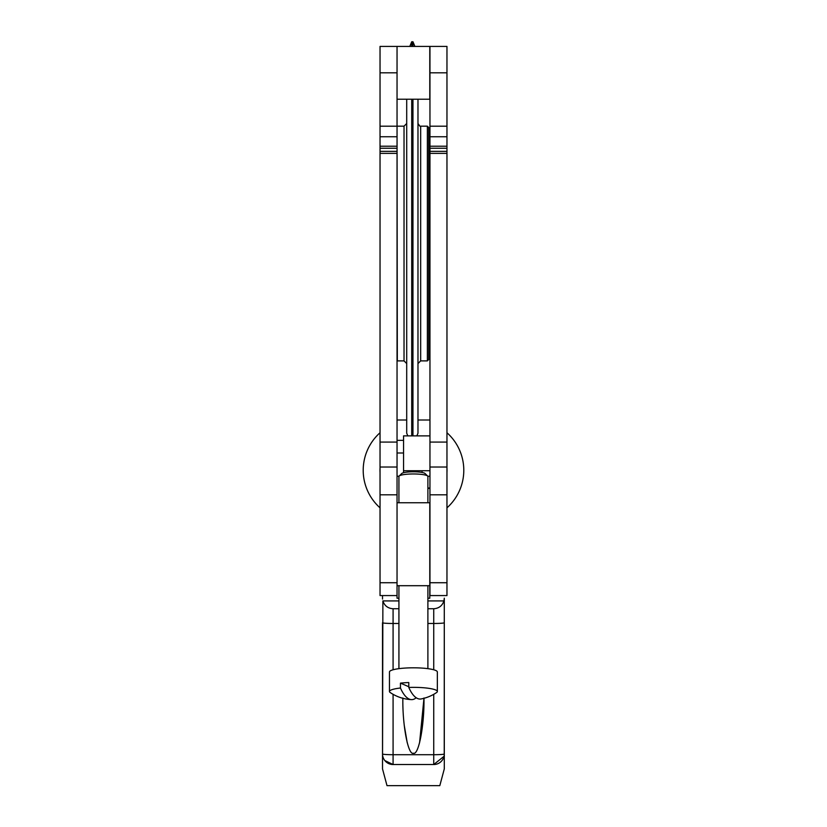 <?xml version="1.0" encoding="UTF-8"?>
<svg xmlns="http://www.w3.org/2000/svg" width="827" height="827" viewBox="0 0 827 827"><rect width="100%" height="100%" fill="white"/><g stroke="black" fill="none" stroke-linecap="round" stroke-linejoin="round"><path stroke-width="1.24" d="M444.295 768.903L444.295 753.966L444.295 768.903L439.809 785.65L387.005 785.65L382.519 768.903L382.88 600.919C384.534 605.798 387.935 608.403 393.083 608.744L393.083 623.475L398.924 623.475M427.89 600.919L443.934 600.919L444.295 598.179L444.233 755.103M444.037 756.302L433.741 764.53L433.741 694.318M382.519 622.762L382.519 753.966A10.565 10.565 0 0 0 393.083 764.53L384.803 760.53A10.565 10.565 0 0 0 393.083 764.53L433.741 764.53A10.565 10.565 0 0 0 444.295 753.966L444.295 622.762M398.924 608.744L393.083 608.744M423.972 697.998C424.437 725.32 418.638 755.682 413.407 753.211C408.187 755.682 402.377 725.32 402.852 697.998M382.519 595.564L382.519 598.2A10.565 10.565 0 0 0 382.55 599.048A10.565 10.565 0 0 1 382.519 598.179L382.519 595.564L397.043 595.564L380.038 595.564L380.038 46.415L429.782 46.415L429.782 99.219L397.043 99.219L397.043 46.415L397.043 442.073L380.038 442.073M443.934 600.919C442.28 605.798 438.879 608.403 433.741 608.744L427.89 608.744M444.295 598.179A10.565 10.565 0 0 1 444.264 599.048A10.565 10.565 0 0 0 444.295 598.179L444.295 598.2M386.188 761.977L389.393 763.859M389.403 763.869L393.083 764.53A10.565 10.565 0 0 1 384.803 760.53M393.083 694.318L393.083 754.71A10.565 0.734 -0 0 1 382.519 753.966L382.519 768.903M429.782 595.564L444.295 595.564M442.011 760.53A10.565 10.565 0 0 1 433.741 764.53A10.565 10.565 0 0 0 442.011 760.53M419.578 742.811L423.972 698.298M404.217 725.155L407.235 742.811M446.962 582.725L429.957 582.725L429.957 595.564L446.962 595.564L446.962 46.415L429.957 46.415L429.957 72.817L446.962 72.817M429.957 582.725L429.957 494.815L446.962 494.815M429.957 494.815L429.957 72.817M429.957 442.073L446.962 442.073M380.038 494.815L397.043 494.815L397.043 442.073M380.038 582.725L397.043 582.725L397.043 494.815M427.363 126.18L428.706 127.523L428.706 359.549L427.363 360.892L427.363 126.18L420.664 126.18L420.664 360.892L427.363 360.892M417.976 99.219L417.976 433.203L416.87 435.87M406.708 99.219L406.708 433.203L407.825 435.87M397.043 126.469L397.322 360.892L404.031 360.892L406.708 363.57M429.782 502.754L429.782 585.702L397.043 585.702L397.043 502.754L429.782 502.754M427.89 598.231L429.782 598.231L429.782 585.702M398.924 598.231L397.043 598.231L397.043 585.702M427.89 488.013L429.957 488.013L429.957 470.728L403.555 470.728L403.555 435.87L429.957 435.87M422.039 470.728L422.039 472.444M403.555 472.713L403.555 470.728M411.484 470.728L411.484 471.824M397.043 420.002L406.708 420.002L397.043 420.002L397.043 440.357L403.555 440.357M398.996 476.228L397.043 476.228L397.043 502.754M429.957 420.002L417.976 420.002L429.957 420.002M380.038 432.748A50.292 50.292 0 0 0 380.038 507.84M446.962 507.84A50.292 50.292 0 0 0 446.962 432.748M379.975 470.294A33.525 33.525 0 0 0 380.038 472.413A33.525 33.525 0 0 1 380.038 468.175A33.525 33.525 0 0 0 379.975 470.294M446.962 472.413A33.525 33.525 0 0 0 446.962 468.175A33.525 33.525 0 0 1 446.962 472.413M400.454 688.023A23.942 4.156 180 0 0 389.465 691.517A23.942 4.156 180 0 0 390.22 692.54A41.309 41.309 0 0 0 411.453 699.621A41.061 15.113 -94 0 1 409.241 699.094A41.061 15.113 -94 0 1 400.454 688.023L400.454 683.133A23.942 4.156 180 0 1 404.465 682.771A23.942 4.156 180 0 1 408.786 682.544L408.786 687.433A41.061 15.113 86 0 0 417.573 698.515A41.061 15.113 86 0 0 421.088 698.949A41.309 41.309 0 0 0 436.604 692.54A23.942 4.156 180 0 0 437.349 691.517A23.942 4.156 180 0 0 435.612 689.956A23.942 4.156 180 0 0 408.786 687.433M437.349 691.517L437.349 671.969A23.942 4.156 180 0 0 404.465 668.113A23.942 4.156 180 0 0 389.465 671.969L389.465 691.517M427.89 502.754L427.89 476.486A14.483 2.512 180 0 0 427.662 476.042A14.483 2.512 180 0 0 407.99 474.15A14.483 2.512 180 0 0 399.152 476.042A14.483 2.512 180 0 0 398.924 476.486L398.924 502.754M427.662 476.042L425.026 473.478A11.805 2.047 180 0 0 408.993 471.948A11.805 2.047 180 0 0 401.788 473.478L399.152 476.042M408.786 686.72L400.454 683.133M416.167 697.73A41.061 15.113 -94 0 1 411.453 699.621M382.88 600.919L398.924 600.919M382.519 622.741A10.565 0.734 -0 0 0 393.083 623.475L393.083 669.767M444.295 753.966A10.565 0.734 180 0 1 433.741 754.71L393.083 754.71L393.083 764.53M444.295 622.741A10.565 0.734 180 0 1 433.741 623.475L433.741 608.744M433.741 669.767L433.741 623.475L427.89 623.475M429.957 467.028L446.962 467.028M429.957 153.388L446.962 153.388M429.957 151.362L446.962 151.362M429.957 148.24L446.962 148.24M429.957 146.214L446.962 146.214M429.957 126.2L446.962 126.2M380.038 72.817L397.043 72.817M380.038 126.2L397.043 126.2M380.038 146.214L397.043 146.214M380.038 148.24L397.043 148.24M380.038 151.362L397.043 151.362M380.038 153.388L397.043 153.388M380.038 467.028L397.043 467.028M412.962 99.219L412.962 435.87M411.722 99.219L411.722 435.87M397.322 126.18L404.031 126.18L404.031 360.892M409.799 46.415L411.722 41.763L411.722 46.415M411.722 41.763L412.962 41.763L412.962 46.415M429.957 136.755L446.962 136.755M380.038 136.755L397.043 136.755M420.664 126.18C420.767 127.203 419.868 126.314 417.976 123.502M404.031 126.18L406.708 123.502M414.896 46.415L412.962 41.763M420.664 360.892L417.976 363.57M427.89 488.375L429.957 488.375M428.706 265.539L429.957 265.539M428.706 318.343L429.957 318.343M427.817 476.228L429.957 476.228M397.043 452.989L403.555 452.989M398.924 585.702L398.924 668.661M427.89 585.702L427.89 668.661"/></g></svg>
